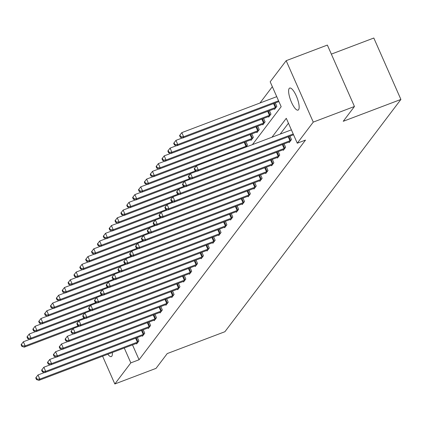 <?xml version="1.0" encoding="UTF-8"?>
<svg xmlns="http://www.w3.org/2000/svg" width="422" height="422" viewBox="0 0 422 422"><rect width="100%" height="100%" fill="white"/><g stroke="black" fill="none" stroke-linecap="round" stroke-linejoin="round"><path stroke-width="0.63" d="M298.57 109.715A11.784 3.434 69.2 0 1 298.059 110.116A11.784 3.434 69.2 0 1 291.064 101.296A11.784 3.434 69.2 0 1 289.197 88.467A11.784 3.434 69.2 0 1 289.708 88.066A11.784 3.434 69.2 0 1 296.703 96.886A11.784 3.434 69.2 0 1 298.57 109.715M112.347 352.518A11.784 3.434 69.2 0 1 111.809 356.194A11.784 3.434 69.2 0 1 111.302 356.595A11.784 3.434 69.2 0 1 107.816 354.237M331.344 54.116L373.813 38.022L400.9 99.444L224.9 331.724L167.239 353.573L156.024 368.369L114.837 383.978L102.593 356.215M272.343 86.684L259.973 103.01M252.419 144.625L281.163 106.687L270.18 81.789L286.169 60.684L313.261 122.106L297.273 143.206L286.29 118.308L271.958 137.219M313.261 122.106L354.448 106.497L327.361 45.075L286.169 60.684M246 147.056L247.482 145.099L245.963 141.66M250.858 139.803L251.095 140.331L253.353 137.356L251.834 133.911M256.729 132.054L256.966 132.587L259.219 129.607L257.705 126.167M262.6 124.311L262.832 124.843L265.09 121.863L263.571 118.418M268.466 116.567L268.703 117.094L270.961 114.114L269.442 110.675M274.337 108.818L274.569 109.351L276.827 106.37L275.313 102.926M132.503 344.885L139.065 359.755L305.507 140.088L297.273 143.206M288.448 123.208L280.197 134.096M136.38 343.413L136.617 343.946L138.875 340.965L137.356 337.521M142.251 335.669L142.483 336.197L144.741 333.216L143.222 329.777M148.122 327.92L148.354 328.453L150.612 325.473L149.093 322.028M153.988 320.177L154.225 320.704L156.483 317.729L154.964 314.284M159.859 312.428L160.091 312.96L162.349 309.98L160.829 306.541M165.725 304.684L165.962 305.217L168.22 302.236L166.701 298.792M171.596 296.94L171.828 297.468L174.086 294.487L172.572 291.048M177.467 289.191L177.699 289.724L179.957 286.744L178.437 283.299M183.333 281.448L183.57 281.975L185.828 279L184.308 275.555M189.204 273.699L189.436 274.231L191.693 271.251L190.18 267.812M195.075 265.955L195.307 266.482L197.565 263.507L196.045 260.063M200.941 258.206L201.178 258.739L203.436 255.758L201.916 252.319M206.812 250.462L207.044 250.995L209.301 248.015L207.782 244.57M212.683 242.719L212.915 243.246L215.173 240.266L213.653 236.826M218.549 234.97L218.786 235.502L221.044 232.522L219.524 229.077M224.42 227.226L224.652 227.753L226.909 224.778L225.39 221.334M230.291 219.477L230.523 220.01L232.78 217.029L231.261 213.59M236.156 211.733L236.394 212.261L238.652 209.286L237.132 205.841M242.028 203.984L242.26 204.517L244.517 201.537L242.998 198.097M247.893 196.241L248.131 196.773L250.388 193.793L248.869 190.348M253.764 188.497L253.997 189.024L256.254 186.044L254.74 182.605M259.635 180.748L259.868 181.281L262.125 178.3L260.606 174.856M265.501 173.004L265.739 173.532L267.996 170.557L266.477 167.112M271.372 165.255L271.604 165.788L273.862 162.808L272.348 159.368M277.243 157.512L277.476 158.039L279.733 155.064L278.214 151.619M283.109 149.763L283.347 150.295L285.604 147.315L284.085 143.876M288.98 142.019L289.212 142.552L291.47 139.571L289.951 136.127M354.448 106.497L343.239 121.293L400.9 99.444M139.065 359.755L130.825 362.873L114.837 383.978M124.268 348.002L130.825 362.873M44.463 372.515L37.996 374.968L39.826 379.12L137.356 342.158A1.841 0.316 156.2 0 0 137.999 341.889L138.263 341.767M36.851 379.056L36.118 377.395L35.743 377.89L36.477 379.552L36.851 379.056L39.826 379.12L38.882 380.359L136.417 343.397A1.841 0.316 156.2 0 1 137.002 343.202L137.224 343.139M37.996 374.968L36.118 377.395M36.477 379.552L38.882 380.359M29.82 339.314L23.352 341.767L25.183 345.919L24.239 347.158L73.09 328.648M78.592 325.678L25.183 345.919L22.208 345.855L21.475 344.194L21.1 344.695L21.833 346.351L22.208 345.855M24.239 347.158L21.833 346.351M21.475 344.194L23.352 341.767M50.334 364.772L43.862 367.219L45.692 371.371L143.227 334.414A1.841 0.316 156.2 0 0 143.87 334.145L144.134 334.024M42.722 371.313L41.989 369.651L41.614 370.147L42.342 371.808L42.722 371.313L45.692 371.371L44.753 372.61L142.288 335.654A1.841 0.316 156.2 0 1 142.873 335.458L143.095 335.395M43.862 367.219L41.989 369.651M42.342 371.808L44.753 372.61M56.2 357.023L49.733 359.475L51.563 363.627L149.098 326.665A1.841 0.316 156.2 0 0 149.736 326.396L150 326.275M48.588 363.564L47.86 361.902L47.48 362.403L48.214 364.059L48.588 363.564L51.563 363.627L50.624 364.866L148.154 327.91A1.841 0.316 156.2 0 1 148.744 327.709L148.961 327.646M49.733 359.475L47.86 361.902M48.214 364.059L50.624 364.866M35.691 331.571L29.218 334.024L31.049 338.17L30.11 339.415L78.956 320.905M84.463 317.93L31.049 338.17L28.079 338.112L27.346 336.45L26.971 336.946L27.699 338.608L28.079 338.112M30.11 339.415L27.699 338.608M27.346 336.45L29.218 334.024M41.556 323.822L35.089 326.275L36.92 330.426L35.981 331.666L84.827 313.156M90.334 310.186L36.92 330.426L33.945 330.363L33.217 328.706L32.837 329.202L33.57 330.859L33.945 330.363M35.981 331.666L33.57 330.859M33.217 328.706L35.089 326.275M62.071 349.279L55.604 351.732L57.434 355.878L154.964 318.921A1.841 0.316 156.2 0 0 155.607 318.652L155.871 318.531M54.459 355.82L53.726 354.158L53.351 354.654L54.085 356.316L54.459 355.82L57.434 355.878L56.49 357.123L154.025 320.161A1.841 0.316 156.2 0 1 154.61 319.966L154.832 319.902M55.604 351.732L53.726 354.158M54.085 356.316L56.49 357.123M67.942 341.53L61.47 343.983L63.3 348.134L160.835 311.172A1.841 0.316 156.2 0 0 161.478 310.903L161.742 310.787M60.33 348.071L59.597 346.415L59.217 346.91L59.95 348.567L60.33 348.071L63.3 348.134L62.361 349.374L159.896 312.417A1.841 0.316 156.2 0 1 160.481 312.217L160.703 312.159M61.47 343.983L59.597 346.415M59.95 348.567L62.361 349.374M73.808 333.786L67.341 336.239L69.171 340.385L166.706 303.429A1.841 0.316 156.2 0 0 167.344 303.16L167.608 303.038M66.196 340.327L65.463 338.666L65.088 339.161L65.821 340.823L66.196 340.327L69.171 340.385L68.232 341.63L165.762 304.668A1.841 0.316 156.2 0 1 166.352 304.473L166.569 304.41M67.341 336.239L65.463 338.666M65.821 340.823L68.232 341.63M47.428 316.078L40.96 318.531L42.791 322.677L41.847 323.922L90.693 305.412M96.2 302.442L42.791 322.677L39.816 322.619L39.082 320.957L38.708 321.453L39.441 323.115L39.816 322.619M41.847 323.922L39.441 323.115M39.082 320.957L40.96 318.531M53.299 308.334L46.826 310.782L48.657 314.933L47.718 316.173L96.564 297.663M102.071 294.693L48.657 314.933L45.687 314.87L44.954 313.214L44.579 313.71L45.307 315.371L45.687 314.87M47.718 316.173L45.307 315.371M44.954 313.214L46.826 310.782M59.164 300.585L52.697 303.038L54.528 307.19L53.589 308.429L102.435 289.919M107.942 286.949L54.528 307.19L51.553 307.126L50.825 305.465L50.445 305.961L51.178 307.622L51.553 307.126M53.589 308.429L51.178 307.622M50.825 305.465L52.697 303.038M79.679 326.042L73.212 328.49L75.042 332.642L172.572 295.685A1.841 0.316 156.2 0 0 173.215 295.416L173.479 295.294M72.067 332.578L71.334 330.922L70.959 331.418L71.693 333.079L72.067 332.578L75.042 332.642L74.098 333.881L171.633 296.924A1.841 0.316 156.2 0 1 172.218 296.729L172.44 296.666M73.212 328.49L71.334 330.922M71.693 333.079L74.098 333.881M65.035 292.842L58.568 295.289L60.399 299.441L59.455 300.686L108.301 282.176M113.808 279.2L60.399 299.441L57.424 299.383L56.69 297.721L56.316 298.217L57.049 299.878L57.424 299.383M59.455 300.686L57.049 299.878M56.69 297.721L58.568 295.289M85.55 318.293L79.078 320.746L80.908 324.898L178.443 287.936A1.841 0.316 156.2 0 0 179.086 287.667L179.35 287.546M77.938 324.834L77.205 323.173L76.825 323.669L77.558 325.33L77.938 324.834L80.908 324.898L79.969 326.137L177.504 289.181A1.841 0.316 156.2 0 1 178.089 288.98L178.311 288.917M79.078 320.746L77.205 323.173M77.558 325.33L79.969 326.137M70.907 285.093L64.434 287.546L66.265 291.697L65.326 292.937L114.172 274.427M119.679 271.457L66.265 291.697L63.295 291.634L62.561 289.977L62.187 290.473L62.915 292.129L63.295 291.634M65.326 292.937L62.915 292.129M62.561 289.977L64.434 287.546M91.416 310.55L84.949 312.997L86.779 317.149L184.308 280.192A1.841 0.316 156.2 0 0 184.952 279.923L185.216 279.802M83.804 317.091L83.071 315.429L82.696 315.925L83.429 317.587L83.804 317.091L86.779 317.149L85.835 318.394L183.37 281.432A1.841 0.316 156.2 0 1 183.96 281.237L184.177 281.173M84.949 312.997L83.071 315.429M83.429 317.587L85.835 318.394M76.772 277.349L70.305 279.802L72.136 283.948L71.197 285.193L120.043 266.683M125.545 263.708L72.136 283.948L69.161 283.89L68.427 282.228L68.053 282.724L68.786 284.386L69.161 283.89M71.197 285.193L68.786 284.386M68.427 282.228L70.305 279.802M97.287 302.801L90.814 305.254L92.645 309.405L190.18 272.443A1.841 0.316 156.2 0 0 190.823 272.174L191.087 272.053M89.675 309.342L88.942 307.685L88.567 308.181L89.295 309.838L89.675 309.342L92.645 309.405L91.706 310.645L189.241 273.688A1.841 0.316 156.2 0 1 189.826 273.488L190.048 273.424M90.814 305.254L88.942 307.685M89.295 309.838L91.706 310.645M82.643 269.6L76.176 272.053L78.007 276.204L77.062 277.444L125.909 258.934M131.416 255.964L78.007 276.204L75.032 276.141L74.298 274.485L73.924 274.98L74.657 276.637L75.032 276.141M77.062 277.444L74.657 276.637M74.298 274.485L76.176 272.053M103.158 295.057L96.685 297.51L98.516 301.656L196.051 264.7A1.841 0.316 156.2 0 0 196.694 264.43L196.958 264.309M95.541 301.598L94.813 299.936L94.433 300.432L95.166 302.094L95.541 301.598L98.516 301.656L97.577 302.901L195.106 265.939A1.841 0.316 156.2 0 1 195.697 265.744L195.919 265.681M96.685 297.51L94.813 299.936M95.166 302.094L97.577 302.901M88.514 261.856L82.042 264.309L83.872 268.455L82.934 269.7L131.78 251.19M137.287 248.22L83.872 268.455L80.903 268.397L80.169 266.736L79.79 267.231L80.523 268.893L80.903 268.397M82.934 269.7L80.523 268.893M80.169 266.736L82.042 264.309M109.024 287.308L102.557 289.761L104.387 293.912L201.916 256.951A1.841 0.316 156.2 0 0 202.56 256.687L202.824 256.565M101.412 293.849L100.679 292.193L100.304 292.689L101.037 294.345L101.412 293.849L104.387 293.912L103.443 295.152L200.977 258.195A1.841 0.316 156.2 0 1 201.568 257.995L201.785 257.937M102.557 289.761L100.679 292.193M101.037 294.345L103.443 295.152M94.38 254.113L87.913 256.56L89.744 260.712L88.799 261.951L137.651 243.441M143.153 240.471L89.744 260.712L86.768 260.654L86.035 258.992L85.661 259.488L86.394 261.149L86.768 260.654M88.799 261.951L86.394 261.149M86.035 258.992L87.913 256.56M114.895 279.564L108.422 282.017L110.253 286.163L207.788 249.207A1.841 0.316 156.2 0 0 208.431 248.938L208.695 248.816M107.283 286.105L106.55 284.444L106.175 284.94L106.903 286.601L107.283 286.105L110.253 286.163L109.314 287.408L206.849 250.446A1.841 0.316 156.2 0 1 207.434 250.251L207.656 250.188M108.422 282.017L106.55 284.444M106.903 286.601L109.314 287.408M100.251 246.364L93.779 248.816L95.609 252.968L94.67 254.208L143.517 235.698M149.024 232.728L95.609 252.968L92.64 252.905L91.906 251.243L91.532 251.744L92.265 253.4L92.64 252.905M94.67 254.208L92.265 253.4M91.906 251.243L93.779 248.816M120.761 271.821L114.293 274.268L116.124 278.42L213.659 241.463A1.841 0.316 156.2 0 0 214.297 241.194L214.561 241.073M113.149 278.362L112.421 276.7L112.041 277.196L112.774 278.858L113.149 278.362L116.124 278.42L115.185 279.659L212.714 242.703A1.841 0.316 156.2 0 1 213.305 242.508L213.521 242.444M114.293 274.268L112.421 276.7M112.774 278.858L115.185 279.659M106.122 238.62L99.65 241.067L101.48 245.219L100.541 246.464L149.388 227.954M154.895 224.979L101.48 245.219L98.505 245.161L97.777 243.499L97.398 243.995L98.131 245.657L98.505 245.161M100.541 246.464L98.131 245.657M97.777 243.499L99.65 241.067M126.632 264.072L120.165 266.525L121.995 270.676L219.524 233.714A1.841 0.316 156.2 0 0 220.168 233.445L220.432 233.324M119.02 270.613L118.287 268.951L117.912 269.452L118.645 271.109L119.02 270.613L121.995 270.676L121.051 271.916L218.585 234.959A1.841 0.316 156.2 0 1 219.171 234.759L219.393 234.695M120.165 266.525L118.287 268.951M118.645 271.109L121.051 271.916M111.988 230.871L105.521 233.324L107.352 237.475L106.407 238.715L155.259 220.205M160.761 217.235L107.352 237.475L104.376 237.412L103.643 235.756L103.269 236.251L104.002 237.908L104.376 237.412M106.407 238.715L104.002 237.908M103.643 235.756L105.521 233.324M132.503 256.328L126.03 258.776L127.861 262.927L225.395 225.97A1.841 0.316 156.2 0 0 226.039 225.701L226.303 225.58M124.891 262.869L124.158 261.207L123.783 261.703L124.511 263.365L124.891 262.869L127.861 262.927L126.922 264.172L224.457 227.21A1.841 0.316 156.2 0 1 225.042 227.015L225.264 226.952M126.03 258.776L124.158 261.207M124.511 263.365L126.922 264.172M117.859 223.127L111.387 225.58L113.217 229.726L112.278 230.971L161.125 212.461M166.632 209.486L113.217 229.726L110.247 229.668L109.514 228.007L109.14 228.502L109.868 230.164L110.247 229.668M112.278 230.971L109.868 230.164M109.514 228.007L111.387 225.58M138.369 248.579L131.901 251.032L133.732 255.183L231.267 218.221A1.841 0.316 156.2 0 0 231.905 217.952L232.169 217.831M130.757 255.12L130.029 253.464L129.649 253.96L130.382 255.616L130.757 255.12L133.732 255.183L132.793 256.423L230.322 219.466A1.841 0.316 156.2 0 1 230.913 219.266L231.129 219.208M131.901 251.032L130.029 253.464M130.382 255.616L132.793 256.423M123.725 215.378L117.258 217.831L119.088 221.983L118.149 223.222L166.996 204.712M172.503 201.742L119.088 221.983L116.113 221.919L115.385 220.263L115.006 220.759L115.739 222.42L116.113 221.919M118.149 223.222L115.739 222.42M115.385 220.263L117.258 217.831M144.24 240.835L137.772 243.288L139.603 247.434L237.132 210.478A1.841 0.316 156.2 0 0 237.776 210.209L238.04 210.087M136.628 247.376L135.895 245.715L135.52 246.211L136.253 247.872L136.628 247.376L139.603 247.434L138.659 248.679L236.193 211.717A1.841 0.316 156.2 0 1 236.779 211.522L237 211.459M137.772 243.288L135.895 245.715M136.253 247.872L138.659 248.679M129.596 207.635L123.129 210.087L124.959 214.239L124.015 215.478L172.862 196.968M178.369 193.999L124.959 214.239L121.984 214.176L121.251 212.514L120.877 213.01L121.61 214.671L121.984 214.176M124.015 215.478L121.61 214.671M121.251 212.514L123.129 210.087M150.111 233.086L143.638 235.539L145.469 239.691L243.003 202.734A1.841 0.316 156.2 0 0 243.647 202.465L243.911 202.344M142.499 239.627L141.766 237.971L141.386 238.467L142.119 240.129L142.499 239.627L145.469 239.691L144.53 240.93L242.064 203.974A1.841 0.316 156.2 0 1 242.65 203.773L242.872 203.715M143.638 235.539L141.766 237.971M142.119 240.129L144.53 240.93M135.467 199.891L128.995 202.338L130.825 206.49L129.886 207.73L178.733 189.22M184.24 186.25L130.825 206.49L127.855 206.432L127.122 204.77L126.748 205.266L127.476 206.928L127.855 206.432M129.886 207.73L127.476 206.928M127.122 204.77L128.995 202.338M155.976 225.343L149.509 227.796L151.34 231.947L248.874 194.985A1.841 0.316 156.2 0 0 249.513 194.716L249.777 194.595M148.365 231.884L147.631 230.222L147.257 230.718L147.99 232.38L148.365 231.884L151.34 231.947L150.401 233.187L247.93 196.225A1.841 0.316 156.2 0 1 248.521 196.03L248.737 195.966M149.509 227.796L147.631 230.222M147.99 232.38L150.401 233.187M141.333 192.142L134.866 194.595L136.696 198.746L135.757 199.986L184.604 181.476M190.111 178.506L136.696 198.746L133.721 198.683L132.993 197.021L132.613 197.522L133.347 199.179L133.721 198.683M135.757 199.986L133.347 199.179M132.993 197.021L134.866 194.595M161.848 217.599L155.38 220.047L157.211 224.198L254.74 187.241A1.841 0.316 156.2 0 0 255.384 186.972L255.648 186.851M154.236 224.14L153.502 222.478L153.128 222.974L153.861 224.636L154.236 224.14L157.211 224.198L156.267 225.438L253.801 188.481A1.841 0.316 156.2 0 1 254.387 188.286L254.608 188.223M155.38 220.047L153.502 222.478M153.861 224.636L156.267 225.438M147.204 184.398L140.737 186.851L142.567 190.997L141.623 192.242L190.47 173.732M195.977 170.757L142.567 190.997L139.592 190.939L138.859 189.278L138.485 189.773L139.218 191.435L139.592 190.939M141.623 192.242L139.218 191.435M138.859 189.278L140.737 186.851M167.719 209.85L161.246 212.303L163.077 216.454L260.611 179.492A1.841 0.316 156.2 0 0 261.255 179.223L261.519 179.102M160.107 216.391L159.374 214.729L158.994 215.231L159.727 216.887L160.107 216.391L163.077 216.454L162.138 217.694L259.672 180.737A1.841 0.316 156.2 0 1 260.258 180.537L260.479 180.474M161.246 212.303L159.374 214.729M159.727 216.887L162.138 217.694M153.075 176.649L146.603 179.102L148.433 183.253L147.494 184.493L196.341 165.983M246.875 145.901L246.612 146.023A1.841 0.316 -23.8 0 1 245.968 146.292L148.433 183.253L145.463 183.19L144.73 181.534L144.356 182.03L145.084 183.686L145.463 183.19M147.494 184.493L145.084 183.686M144.73 181.534L146.603 179.102M173.584 202.106L167.117 204.559L168.948 208.705L266.477 171.749A1.841 0.316 156.2 0 0 267.121 171.48L267.384 171.358M165.973 208.647L165.239 206.986L164.865 207.482L165.598 209.143L165.973 208.647L168.948 208.705L168.003 209.95L265.538 172.988A1.841 0.316 156.2 0 1 266.129 172.793L266.345 172.73M167.117 204.559L165.239 206.986M165.598 209.143L168.003 209.95M158.941 168.905L152.474 171.358L154.304 175.505L153.365 176.749L250.895 139.787A1.841 0.316 -23.8 0 1 251.486 139.592L251.702 139.529M252.741 138.158L252.477 138.279A1.841 0.316 -23.8 0 1 251.839 138.548L154.304 175.505L151.329 175.447L150.596 173.785L150.221 174.281L150.955 175.942L151.329 175.447M153.365 176.749L150.955 175.942M150.596 173.785L152.474 171.358M179.455 194.357L172.983 196.81L174.813 200.962L272.348 164A1.841 0.316 156.2 0 0 272.992 163.731L273.256 163.609M171.844 200.898L171.11 199.242L170.736 199.738L171.464 201.394L171.844 200.898L174.813 200.962L173.875 202.201L271.409 165.245A1.841 0.316 156.2 0 1 271.995 165.044L272.216 164.986M172.983 196.81L171.11 199.242M171.464 201.394L173.875 202.201M164.812 161.162L158.345 163.609L160.175 167.761L159.231 169L256.766 132.044A1.841 0.316 -23.8 0 1 257.351 131.843L257.573 131.785M258.612 130.414L258.348 130.535A1.841 0.316 -23.8 0 1 257.705 130.804L160.175 167.761L157.2 167.698L156.467 166.041L156.093 166.537L156.826 168.199L157.2 167.698M159.231 169L156.826 168.199M156.467 166.041L158.345 163.609M185.327 186.614L178.854 189.067L180.685 193.213L278.219 156.256A1.841 0.316 156.2 0 0 278.863 155.987L279.127 155.866M177.709 193.155L176.982 191.493L176.602 191.989L177.335 193.651L177.709 193.155L180.685 193.213L179.746 194.458L277.275 157.496A1.841 0.316 156.2 0 1 277.866 157.3L278.087 157.237M178.854 189.067L176.982 191.493M177.335 193.651L179.746 194.458M170.683 153.413L164.211 155.866L166.041 160.017L165.102 161.257L262.637 124.295A1.841 0.316 -23.8 0 1 263.222 124.1L263.444 124.036M264.483 122.665L264.219 122.786A1.841 0.316 -23.8 0 1 263.576 123.055L166.041 160.017L163.071 159.954L162.338 158.292L161.958 158.788L162.692 160.45L163.071 159.954M165.102 161.257L162.692 160.45M162.338 158.292L164.211 155.866M191.192 178.865L184.725 181.318L186.556 185.469L284.085 148.512A1.841 0.316 156.2 0 0 284.729 148.243L284.992 148.122M183.581 185.406L182.847 183.749L182.473 184.245L183.206 185.907L183.581 185.406L186.556 185.469L185.611 186.709L283.146 149.752A1.841 0.316 156.2 0 1 283.737 149.552L283.953 149.493M184.725 181.318L182.847 183.749M183.206 185.907L185.611 186.709M176.549 145.669L170.082 148.117L171.912 152.268L170.968 153.508L268.503 116.551A1.841 0.316 -23.8 0 1 269.094 116.356L269.31 116.293M270.349 114.921L270.085 115.042A1.841 0.316 -23.8 0 1 269.447 115.311L171.912 152.268L168.937 152.21L168.204 150.548L167.829 151.044L168.563 152.706L168.937 152.21M170.968 153.508L168.563 152.706M168.204 150.548L170.082 148.117M197.063 171.121L190.591 173.574L192.421 177.725L289.956 140.763A1.841 0.316 156.2 0 0 290.6 140.494L290.863 140.373M189.452 177.662L188.718 176L188.344 176.496L189.072 178.158L189.452 177.662L192.421 177.725L191.482 178.965L289.017 142.003A1.841 0.316 156.2 0 1 289.603 141.808L289.824 141.745M190.591 173.574L188.718 176M189.072 178.158L191.482 178.965M182.42 137.92L175.948 140.373L177.778 144.524L176.839 145.764L274.374 108.807A1.841 0.316 -23.8 0 1 274.959 108.607L275.181 108.544M276.22 107.172L275.956 107.293A1.841 0.316 -23.8 0 1 275.313 107.563L177.778 144.524L174.808 144.461L174.075 142.8L173.7 143.301L174.434 144.957L174.808 144.461M176.839 145.764L174.434 144.957M174.075 142.8L175.948 140.373M291.38 129.86L196.462 165.825L198.293 169.976L293.211 134.006M195.317 169.918L194.589 168.257L194.21 168.753L194.943 170.414L195.317 169.918L198.293 169.976L197.354 171.216L293.548 134.766M196.462 165.825L194.589 168.257M194.943 170.414L197.354 171.216M276.742 96.659L181.819 132.629L183.649 136.775L182.71 138.02L278.905 101.565M278.573 100.811L183.649 136.775L180.674 136.717L179.946 135.056L179.566 135.552L180.299 137.213L180.674 136.717M182.71 138.02L180.299 137.213M179.946 135.056L181.819 132.629M137.356 342.158L135.604 338.186M137.999 341.889L136.259 337.938M143.227 334.414L141.475 330.442M143.87 334.145L142.124 330.194M149.098 326.665L147.341 322.693M149.736 326.396L147.995 322.445M154.964 318.921L153.212 314.949M155.607 318.652L153.866 314.701M160.835 311.172L159.083 307.2M161.478 310.903L159.732 306.952M166.706 303.429L164.949 299.456M167.344 303.16L165.603 299.209M172.572 295.685L170.82 291.707M173.215 295.416L171.474 291.465M178.443 287.936L176.691 283.964M179.086 287.667L177.34 283.716M184.308 280.192L182.557 276.22M184.952 279.923L183.211 275.972M190.18 272.443L188.428 268.471M190.823 272.174L189.082 268.223M196.051 264.7L194.299 260.727M196.694 264.43L194.948 260.479M201.916 256.951L200.165 252.978M202.56 256.687L200.819 252.731M207.788 249.207L206.036 245.235M208.431 248.938L206.685 244.987M213.659 241.463L211.907 237.486M214.297 241.194L212.556 237.243M219.524 233.714L217.773 229.742M220.168 233.445L218.427 229.494M225.395 225.97L223.644 221.998M226.039 225.701L224.293 221.75M231.267 218.221L229.51 214.249M231.905 217.952L230.164 214.001M237.132 210.478L235.381 206.506M237.776 210.209L236.035 206.258M243.003 202.734L241.252 198.757M243.647 202.465L241.901 198.514M248.874 194.985L247.118 191.013M249.513 194.716L247.772 190.765M254.74 187.241L252.989 183.264M255.384 186.972L253.643 183.021M260.611 179.492L258.86 175.52M261.255 179.223L259.509 175.272M244.865 142.072L246.612 146.023M244.217 142.32L245.968 146.292M266.477 171.749L264.726 167.777M267.121 171.48L265.38 167.529M250.737 134.328L252.477 138.279M250.082 134.576L251.839 138.548M272.348 164L270.597 160.028M272.992 163.731L271.251 159.78M256.608 126.584L258.348 130.535M255.954 126.827L257.705 130.804M278.219 156.256L276.468 152.284M278.863 155.987L277.117 152.036M262.473 118.835L264.219 122.786M261.825 119.083L263.576 123.055M284.085 148.512L282.334 144.535M284.729 148.243L282.988 144.292M268.345 111.091L270.085 115.042M267.69 111.339L269.447 115.311M289.956 140.763L288.205 136.791M290.6 140.494L288.854 136.543M274.216 103.343L275.956 107.293M273.562 103.59L275.313 107.563"/></g></svg>
